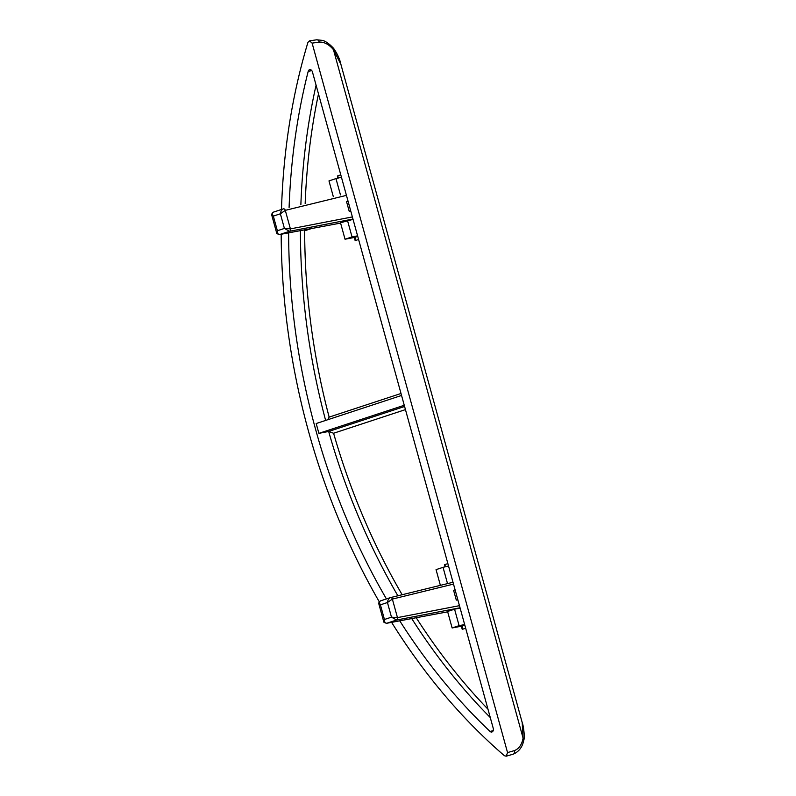 <?xml version="1.0" encoding="UTF-8"?>
<svg xmlns="http://www.w3.org/2000/svg" width="796" height="796" viewBox="0 0 796 796"><rect width="100%" height="100%" fill="white"/><g stroke="black" fill="none" stroke-linecap="round" stroke-linejoin="round"><path stroke-width="1.19" d="M348.011 201.089L346.529 201.577L349.235 211.398L350.718 210.91M404.249 405.273L318.907 433.352A546.762 397.552 -102.2 0 1 316.201 423.532L401.552 395.453M340.917 64.386L333.454 49.68C328.997 44.397 324.27 41.87 319.256 42.098L312.122 43.133L507.54 752.578L506.186 756.2L504.415 755.722A556.911 404.935 77.8 0 1 391.602 622.353M379.234 601.746A556.911 404.935 77.8 0 1 281.177 234.253M281.495 209.477A556.911 404.935 77.8 0 1 307.933 42.397L309.495 40.845L316.689 39.8A3.025 2.229 81.8 0 1 319.256 42.098M507.54 752.578L514.405 750.608C519.002 748.747 521.897 744.588 523.081 738.121L522.206 722.569L340.907 64.386M399.751 620.83A546.822 397.592 -102.2 0 0 490.018 731.415A3.025 2.199 -102.2 0 0 491.829 732.002A3.025 2.199 -102.2 0 0 493.251 728.36L312.44 71.948A3.025 2.199 -102.2 0 0 309.743 69.67A3.025 2.199 -102.2 0 0 308.201 71.341A546.822 397.592 -102.2 0 0 289.097 207.458M288.65 232.85A546.822 397.592 -102.2 0 0 386.428 598.92M312.122 43.133L309.495 40.845M316.689 39.8L322.688 40.417C323.644 40.636 327.843 42.098 333.594 48.367L333.594 48.367A3.025 1.214 138.6 0 1 333.454 49.68L523.081 738.121A3.025 1.463 11.9 0 1 523.917 739.434A3.025 1.463 11.9 0 1 523.917 739.444C522.723 746.728 519.121 751.653 513.112 754.21L513.112 754.21A3.025 2.239 74 0 0 514.405 750.608M405.453 409.612L333.584 433.253L328.668 431.462L318.907 433.352M455.083 589.816L453.601 590.304L456.307 600.124L457.79 599.637M457.839 599.836L456.307 600.124M350.767 211.099L349.235 211.398M358.588 239.487L355.155 240.621L355.454 238.133L354.449 237.447L345.036 239.218L340.499 222.741L353.046 219.378M454.566 609.179L447.581 611.477L452.118 627.954L459.103 625.646L454.566 609.179L460.128 608.104M380.468 600.88L390.438 597.607C388.806 598.264 387.811 599.905 387.453 602.522L380.418 604.841C379.115 602.761 379.175 601.428 380.607 600.841L380.468 600.88C378.816 602.512 378.279 603.517 378.836 603.915L380.418 604.841L384.448 619.487L383.652 621.387L378.836 603.915M384.448 619.487C384.418 622.034 385.194 623.288 386.786 623.248L447.67 611.816L386.647 623.288A2.02 1.492 79.4 0 0 386.786 623.248L396.617 620.014L391.483 617.169L387.453 602.522L392.368 599.09L397.473 617.616L391.483 617.169L384.448 619.487M271.764 215.179C271.187 214.801 271.735 213.796 273.396 212.144L273.535 212.104C272.103 212.701 272.033 214.034 273.336 216.104L271.764 215.179L276.58 232.651L277.376 230.75C277.346 233.298 278.122 234.561 279.704 234.521L340.598 223.079L279.565 234.551A2.02 1.492 79.4 0 0 279.704 234.521L289.535 231.288L284.411 228.432L290.401 228.88L352.379 216.93M283.366 208.87A2.02 1.443 76.2 0 1 283.446 208.851L283.366 208.87C281.734 209.527 280.739 211.169 280.371 213.796L285.296 210.353L290.401 228.88A2.02 1.443 79.1 0 1 289.535 231.288L352.956 219.049M345.036 239.218L352.031 236.919L347.494 220.442M357.583 235.845L352.031 236.919M465.66 628.223L462.227 629.357L462.536 626.87L461.521 626.183L452.118 627.954M464.665 624.581L459.103 625.646M340.449 194.881L335.972 178.602L328.977 180.901L333.305 196.632M341.444 177.259L335.972 178.602M447.521 583.607L443.044 567.339L436.049 569.638L440.387 585.358M448.526 565.996L443.044 567.339M338.857 177.896L337.355 176.006L340.788 174.871M311.375 228.581L304.669 230.78A543.489 395.174 -102.2 0 0 329.146 417.124L327.723 419.681M445.929 566.633L444.427 564.732L447.869 563.608M311.793 70.615L308.201 71.341M300.878 204.572A546.524 397.373 77.8 0 1 316.082 85.162M325.634 420.427A546.524 397.373 77.8 0 1 300.42 230.631M397.871 595.776A546.524 397.373 77.8 0 1 328.668 431.462L404.587 406.487M490.256 717.514A546.524 397.373 77.8 0 1 411.731 618.572M493.182 730.678L490.018 731.415M462.227 629.357L461.362 626.213M418.457 617.308L416.388 617.995A543.489 395.174 -102.2 0 0 487.958 709.176M337.942 178.125L337.355 176.006M318.49 93.918A543.489 395.174 -102.2 0 0 305.166 203.527M445.014 566.861L444.427 564.732M333.584 433.253A543.489 395.174 -102.2 0 0 402.159 594.731M355.155 240.621L354.29 237.477M329.146 417.124L401.005 393.483M346.439 195.368L285.296 210.353A2.02 1.443 76.2 0 0 283.446 208.851L283.525 208.831M273.535 212.104L283.068 208.97M277.376 230.75L284.411 228.432L280.371 213.796L273.336 216.104L277.376 230.75M460.038 607.786L396.617 620.014A2.02 1.443 79.1 0 0 397.473 617.616L459.451 605.666M453.511 584.105L392.368 599.09A2.02 1.443 76.2 0 0 390.518 597.577L390.289 597.647M380.607 600.841L390.139 597.697M390.597 597.567L453.004 582.274L390.518 597.577A2.02 1.443 76.2 0 0 390.438 597.607M354.449 237.447L357.732 236.372M461.521 626.183L464.804 625.099M506.186 756.2L513.112 754.21M522.206 722.569C523.559 725.484 525.022 738.877 523.917 739.444M333.594 48.367C337.365 53.74 339.793 59.063 340.897 64.327L340.897 64.327M383.652 621.387C383.284 622.034 384.279 622.671 386.647 623.288M276.58 232.651C276.212 233.298 277.207 233.934 279.565 234.551M283.217 208.91L273.396 212.144"/></g></svg>

